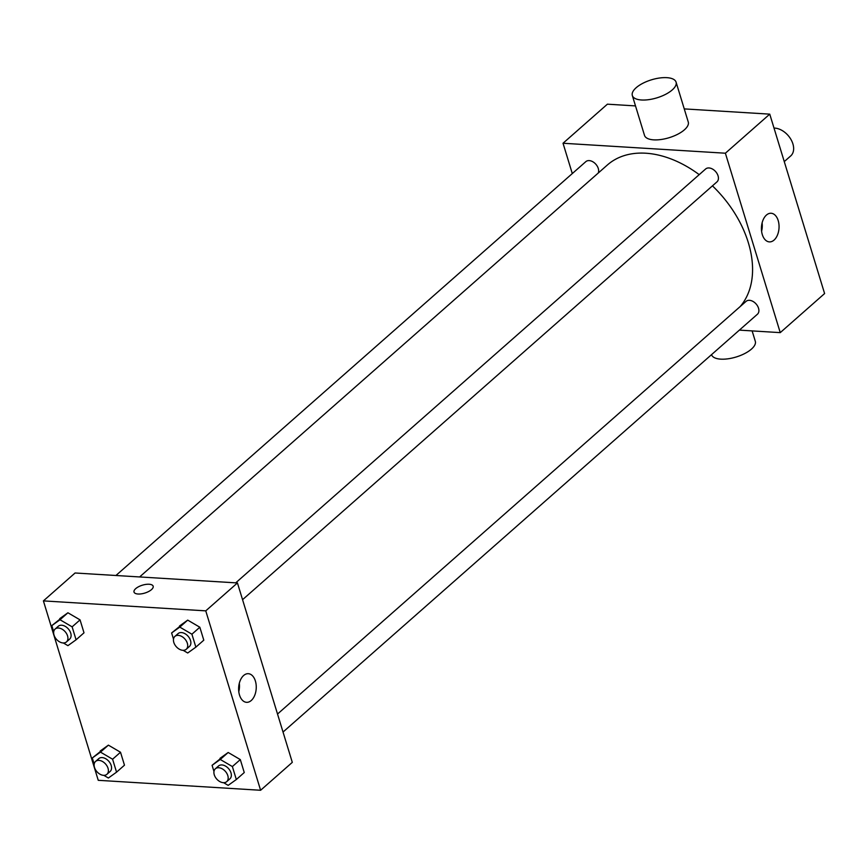 <?xml version="1.0" encoding="UTF-8"?>
<svg xmlns="http://www.w3.org/2000/svg" width="868" height="868" viewBox="0 0 868 868"><rect width="100%" height="100%" fill="white"/><g stroke="black" fill="none" stroke-linecap="round" stroke-linejoin="round"><path stroke-width="1.3" d="M784.26 161.611L790.705 155.936A17.154 11.566 -131.4 0 0 790.976 139.498A17.154 11.566 -131.4 0 0 774.788 128.106A17.154 11.566 -131.4 0 0 774.006 128.084M572.294 173.567L563.028 143.253L607.394 104.182L635.506 105.907M684.255 108.901L769.753 114.142L824.6 293.558L780.245 332.628L739.395 330.122M699.207 174.642A97.216 65.567 -131.4 0 0 645.738 153.213A97.216 65.567 -131.4 0 0 607.383 164.985L139.618 576.949M740.122 306.621A97.216 65.567 -131.4 0 0 712.444 185.85M563.028 143.253L725.388 153.213L780.245 332.628M283.022 732.05L757.428 314.227A8.582 5.783 -131.4 0 0 757.569 306.013A8.582 5.783 -131.4 0 0 749.475 300.317A8.582 5.783 -131.4 0 0 746.089 301.359L277.521 714.038M598.236 173.047A8.582 5.783 -131.4 0 0 596.609 165.191A8.582 5.783 -131.4 0 0 589.22 160.602A8.582 5.783 -131.4 0 0 585.835 161.643L115.932 575.495M235.716 582.851L705.63 168.989A8.582 5.783 48.6 0 1 715.633 171.604A8.582 5.783 48.6 0 1 716.968 181.868L242.563 599.68M725.388 153.213L769.753 114.142M766.422 215.069A14.344 8.788 -86.5 0 1 771.12 213.257A14.344 8.788 -86.5 0 1 779.019 228.11A14.344 8.788 -86.5 0 1 769.363 241.89A14.344 8.788 -86.5 0 1 761.561 230.921A14.344 8.788 -86.5 0 1 766.422 215.069M676.074 82.135L688.259 122.008A22.872 9.418 163 0 1 677.756 134.225A22.872 9.418 163 0 1 653.712 139.857A22.872 9.418 163 0 1 644.512 135.386L632.327 95.513A22.872 9.418 163 0 1 651.445 79.823A22.872 9.418 163 0 1 676.074 82.135A22.872 9.418 163 0 1 665.572 94.352A22.872 9.418 163 0 1 641.528 99.994A22.872 9.418 163 0 1 632.327 95.513M711.554 354.643L711.554 354.665A22.872 9.418 -17 0 0 736.183 356.987A22.872 9.418 -17 0 0 755.301 341.287L752.133 330.903M762.115 222.859A14.344 8.788 -86.5 0 1 761.594 231.246M75.082 572.989L237.441 582.949L292.299 762.364L260.606 790.271L98.247 780.31L43.4 600.895L75.082 572.989M220.005 758.339L228.175 752.491L240.306 759.587L244.255 772.542L240.306 759.587L228.175 752.491L212.085 765.316L220.255 759.467L232.374 766.563L236.335 779.518L228.165 785.366L223.608 782.697M59.751 618.624L67.921 612.775L80.051 619.871L84.001 632.815L80.051 619.871L67.921 612.775L51.83 625.6L60 619.752L72.131 626.848L76.08 639.792L67.921 645.651L63.353 642.971M43.4 600.895L205.759 610.855L260.606 790.271M100.221 750.994L108.392 745.145L120.511 752.241L124.471 765.185L120.511 752.241L108.392 745.145L92.301 757.97L100.471 752.122L112.59 759.218L116.551 772.162L108.381 778.01L103.824 775.341M179.535 625.98L187.705 620.121L199.835 627.228L203.796 640.172L199.835 627.228L187.705 620.121L171.614 632.956L179.784 627.097L191.915 634.204L195.864 647.148L187.705 652.996L183.137 650.327M205.759 610.855L237.441 582.949M243.626 675.51A14.344 8.788 -86.5 0 1 248.324 673.687A14.344 8.788 -86.5 0 1 256.212 688.541A14.344 8.788 -86.5 0 1 246.566 702.32A14.344 8.788 -86.5 0 1 238.754 691.362A14.344 8.788 -86.5 0 1 243.626 675.51M138.045 594.016A10.004 4.123 163 0 1 134.019 592.063A10.004 4.123 163 0 1 142.385 585.195A10.004 4.123 163 0 1 153.159 586.204A10.004 4.123 163 0 1 148.569 591.553A10.004 4.123 163 0 1 138.045 594.016M134.019 592.063A10.004 4.123 163 0 1 142.385 585.195A10.004 4.123 163 0 1 153.159 586.204M239.308 683.3A14.344 8.788 -86.5 0 1 238.798 691.688M173.502 639.119L171.614 632.956M186.24 649.275L189.408 646.486A8.582 5.783 -131.4 0 0 189.549 638.273A8.582 5.783 -131.4 0 0 181.455 632.577A8.582 5.783 -131.4 0 0 178.07 633.618L174.902 636.407A8.582 5.783 -131.4 0 0 176.237 646.66A8.582 5.783 -131.4 0 0 186.24 649.275A8.582 5.783 -131.4 0 0 186.381 641.061A8.582 5.783 -131.4 0 0 178.287 635.365A8.582 5.783 -131.4 0 0 174.902 636.407M179.784 627.097L187.705 620.121M191.915 634.204L199.835 627.228M195.864 647.148L203.796 640.172M213.973 771.489L212.085 765.316M226.711 781.645L229.879 778.856A8.582 5.783 -131.4 0 0 230.02 770.632A8.582 5.783 -131.4 0 0 221.926 764.947A8.582 5.783 -131.4 0 0 218.541 765.977L215.373 768.766A8.582 5.783 -131.4 0 0 216.696 779.03A8.582 5.783 -131.4 0 0 226.711 781.645A8.582 5.783 -131.4 0 0 226.852 773.431A8.582 5.783 -131.4 0 0 218.758 767.735A8.582 5.783 -131.4 0 0 215.373 768.766M220.255 759.467L228.175 752.491M232.374 766.563L240.306 759.587M236.335 779.518L244.255 772.542M53.718 631.774L51.83 625.6M66.456 641.929L69.624 639.141A8.582 5.783 -131.4 0 0 69.765 630.917A8.582 5.783 -131.4 0 0 61.671 625.22A8.582 5.783 -131.4 0 0 58.286 626.262L55.118 629.05A8.582 5.783 -131.4 0 0 56.453 639.315A8.582 5.783 -131.4 0 0 66.456 641.929A8.582 5.783 -131.4 0 0 66.597 633.705A8.582 5.783 -131.4 0 0 58.503 628.02A8.582 5.783 -131.4 0 0 55.118 629.05M60 619.752L67.921 612.775M72.131 626.848L80.051 619.871M76.08 639.792L84.001 632.815M94.189 764.133L92.301 757.97M106.927 774.289L110.095 771.5A8.582 5.783 -131.4 0 0 110.236 763.287A8.582 5.783 -131.4 0 0 102.142 757.59A8.582 5.783 -131.4 0 0 98.757 758.632L95.588 761.42A8.582 5.783 -131.4 0 0 96.912 771.685A8.582 5.783 -131.4 0 0 106.927 774.289A8.582 5.783 -131.4 0 0 107.068 766.075A8.582 5.783 -131.4 0 0 98.974 760.379A8.582 5.783 -131.4 0 0 95.588 761.42M100.471 752.122L108.392 745.145M112.59 759.218L120.511 752.241M116.551 772.162L124.471 765.185"/></g></svg>
